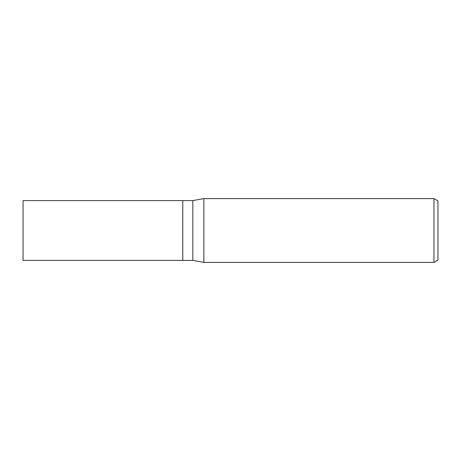 <?xml version="1.0" encoding="UTF-8"?>
<svg xmlns="http://www.w3.org/2000/svg" width="461" height="461" viewBox="0 0 461 461"><rect width="100%" height="100%" fill="white"/><g stroke="black" fill="none" stroke-linecap="round" stroke-linejoin="round"><path stroke-width="0.69" d="M192.825 260.402L182.781 260.402L182.781 200.598L192.825 200.598L203.877 198.605L433.962 198.605L437.95 200.904L437.95 260.096L433.962 262.395L203.877 262.395L192.825 260.402L192.825 200.598M203.877 262.395L203.877 198.605L203.877 262.395M433.962 262.395L433.962 198.605M182.781 260.402L23.05 260.402L23.05 200.598L182.781 200.598L182.781 260.402"/></g></svg>
